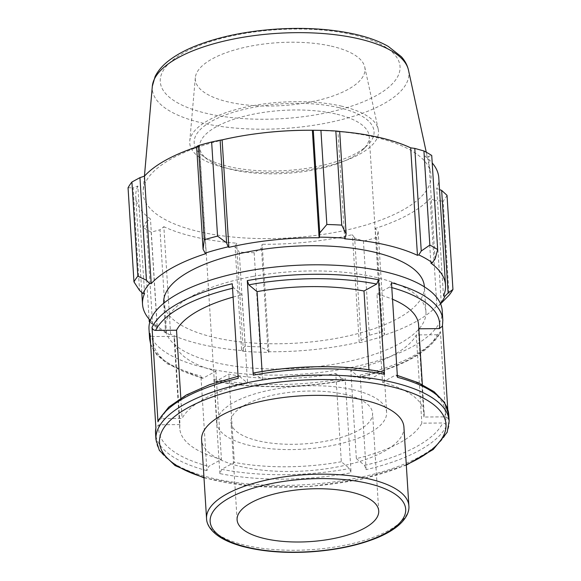 <?xml version="1.0" encoding="UTF-8"?>
<svg xmlns="http://www.w3.org/2000/svg" width="581" height="581" viewBox="0 0 581 581"><rect width="100%" height="100%" fill="white"/><g stroke="black" fill="none" stroke-linecap="round" stroke-linejoin="round"><path stroke-width="0.44" stroke-dasharray="2.9 2.18" d="M403.918 427.057A101.355 37.605 -3.6 0 1 305.119 470.951A101.355 37.605 -3.6 0 1 201.6 439.788M253.882 372.922L262.612 379.88A122.417 45.412 -3.6 0 1 369.538 379.248L368.942 369.734M369.538 379.248L383.155 372.123M442.228 310.741A146.899 54.498 -3.6 0 1 299.041 374.353A146.899 54.498 -3.6 0 1 149.005 329.187M179.783 428.502L174.235 340.255A122.417 45.412 -3.6 0 0 215.885 371.157L203.183 378.115L202.195 378.267L200.939 376.089L206.887 470.632L208.739 466.361L221.441 459.404A122.417 45.412 -3.6 0 1 179.783 428.502A122.417 45.412 -3.6 0 1 179.994 424.595L174.438 336.355L153.515 336.53C151.459 336.355 150.268 335.317 149.942 333.4M219.843 473.609L213.895 379.059L215.217 381.267L216.139 381.092L228.834 374.142A122.417 45.412 -3.6 0 0 335.767 373.503L341.316 461.75L349.551 468.533L351.077 472.781A146.899 54.498 -3.6 0 1 219.843 473.609L221.688 469.339L234.39 462.389L228.834 374.142M215.217 381.267C252.582 388.791 301.967 388.471 344.497 380.468L343.996 380.286C344.787 380.766 345.165 380.076 345.129 378.231L351.077 472.781M356.356 458.605L364.585 465.381L366.11 469.63L360.162 375.079C360.198 376.924 359.828 377.614 359.036 377.134L359.552 377.309C402.451 366.996 429.308 352.231 440.115 333.007L440.398 331.562L446.353 426.113C446.026 424.203 444.835 423.164 442.773 422.99L421.842 423.164A122.417 45.412 -3.6 0 1 356.356 458.605L350.808 370.358L359.036 377.134A143.5 53.234 -3.6 0 0 437.224 334.743L440.115 333.007M391.492 282.751L389.64 287.029L376.931 293.986L382.487 382.233A122.417 45.412 -3.6 0 1 424.137 413.127A122.417 45.412 -3.6 0 1 423.934 417.035L444.857 416.86C446.912 417.035 448.104 418.073 448.43 419.983L447.755 409.227M442.504 325.796L442.432 326.166M158.257 420.375L161.148 418.647L182.085 418.473A122.417 45.412 -3.6 0 1 247.564 383.032L242.016 294.785L233.787 288.009L232.262 283.76M238.21 378.311C238.174 376.459 238.551 375.776 239.343 376.248L238.087 376.256M179.994 424.595L159.071 424.769L155.94 427.217L155.897 427.95M397.44 377.301L396.184 375.115L395.189 375.275L382.487 382.233M233.104 297.094A122.417 45.412 -3.6 0 1 242.016 294.785M174.235 340.255A122.417 45.412 -3.6 0 1 174.438 336.355M216.139 381.092A143.5 53.234 -3.6 0 0 343.996 380.286L335.767 373.503M437.224 334.743L416.286 334.917A122.417 45.412 -3.6 0 1 350.808 370.358M376.931 293.986A122.417 45.412 -3.6 0 1 392.531 299.266M418.589 324.888A122.417 45.412 -3.6 0 1 418.385 328.788L418.836 328.788M262.082 371.499L262.612 379.88M161.148 418.647A143.5 53.234 176.4 0 1 239.343 376.248L247.564 383.032M180.814 398.181L182.085 418.473M215.885 371.157L221.441 459.404M416.286 334.917L421.842 423.164M423.934 417.035L418.385 328.788M341.316 461.75A122.417 45.412 -3.6 0 1 234.39 462.389M253.076 276.403A130.58 48.441 -3.6 0 1 374.128 276.97A130.58 48.441 -3.6 0 1 425.938 311.765A130.58 48.441 -3.6 0 1 298.663 368.31A130.58 48.441 -3.6 0 1 165.294 328.163A130.58 48.441 -3.6 0 1 253.076 276.403M361.106 340.648L369.356 335.237A163.225 60.555 176.4 0 0 382.625 331.606L384.607 334.228L382.908 336.37A153.428 56.916 -3.6 0 1 359.893 342.659L361.106 340.648L354.65 238.028L363.437 241.108L369.356 335.237M382.908 336.37L381.964 335.927A151.801 56.313 176.4 0 0 436.854 305.867L438.386 305.984L440.587 303.856M440.456 303.551A153.428 56.916 -3.6 0 1 438.386 305.984M150.319 320.443A151.801 56.313 176.4 0 0 157.219 326.428L155.744 326.769L149.266 321.743A163.225 60.555 176.4 0 0 157.073 326.261L169.282 334.598A153.428 56.916 -3.6 0 1 155.744 326.769M169.282 334.598L170.611 334.177A151.801 56.313 176.4 0 0 243.366 350.663L242.822 351.265L241.543 349.442L245.167 346.225A163.225 60.555 176.4 0 0 260.07 346.857L267.935 350.554L268.669 352.355A153.428 56.916 -3.6 0 1 242.822 351.265M268.669 352.355L268.938 351.745A151.801 56.313 176.4 0 0 359.196 342.144L359.893 342.659M424.355 286.549A130.58 48.441 -3.6 0 1 297.073 343.095A130.58 48.441 -3.6 0 1 163.711 302.948M381.964 335.927L375.203 228.449L378.151 231.608L384.607 334.228M382.625 331.606L376.706 237.484L378.151 231.608M268.938 351.745L262.176 244.267L261.479 247.934L267.935 350.554M260.07 346.857L254.151 252.728L261.479 247.934M170.611 334.177L163.849 226.699L159.986 229.8L166.442 332.419M157.073 326.261L151.154 232.139L159.986 229.8M144.582 293.514L137.82 186.036L133.114 187.83L139.571 290.449M128.052 187.772L133.114 187.83M206.102 253.577L199.341 146.1L196.618 146.608M443.477 295.99L436.716 188.513L439.512 189.573M338.295 107.5A90.113 33.429 -3.6 0 1 367.403 145.315A90.113 33.429 -3.6 0 1 286.215 170.538A90.113 33.429 -3.6 0 1 202.508 155.686A90.113 33.429 -3.6 0 1 227.592 114.181A90.113 33.429 -3.6 0 1 338.295 107.5M335.527 113.905A85.015 31.541 176.4 0 0 245.683 115.888A85.015 31.541 176.4 0 0 199.573 147.233A85.015 31.541 176.4 0 0 207.424 159.368A85.015 31.541 176.4 0 0 286.397 173.37A85.015 31.541 176.4 0 0 362.987 149.578A85.015 31.541 176.4 0 0 369.262 136.557A85.015 31.541 176.4 0 0 335.527 113.905M340.974 106.032A94.572 35.085 -3.6 0 1 378.231 129.272A94.572 35.085 -3.6 0 1 286.324 172.187A94.572 35.085 -3.6 0 1 189.762 141.132A94.572 35.085 -3.6 0 1 243.41 107.667A94.572 35.085 -3.6 0 1 340.974 106.032M352.878 389.677A85.015 31.541 -3.6 0 1 386.612 412.328A85.015 31.541 -3.6 0 1 303.747 449.142A85.015 31.541 -3.6 0 1 216.924 423.004A85.015 31.541 -3.6 0 1 263.033 391.652A85.015 31.541 -3.6 0 1 352.878 389.677M344.7 238.842L337.939 131.364A151.801 56.313 -3.6 0 1 339.689 131.502M339.682 131.393L337.939 131.364M305.301 130.282A144.248 53.51 -3.6 0 1 373.815 136.949A144.248 53.51 -3.6 0 1 430.637 172.404A144.248 53.51 -3.6 0 1 290.449 237.854A144.248 53.51 -3.6 0 1 143.166 190.488A144.248 53.51 -3.6 0 1 262.242 132.991M435.067 259.032L428.611 156.412L431.734 155.483M428.611 156.412L424.086 155.599A151.801 56.313 -3.6 0 1 432.199 162.934M438.771 177.742A151.801 56.313 -3.6 0 1 436.716 188.513M447.029 195.332A163.225 60.555 -3.6 0 1 443.165 201.091L449.084 295.213M441.269 303.202L434.813 200.583L443.165 201.091M434.813 200.583L430.093 198.39A151.801 56.313 -3.6 0 1 375.203 228.449M376.706 237.484A163.225 60.555 -3.6 0 1 363.437 241.108M354.65 238.028L352.435 234.666A151.801 56.313 -3.6 0 1 262.176 244.267M254.151 252.728A163.225 60.555 -3.6 0 1 239.249 252.103L245.167 346.225M241.543 349.442L235.087 246.823L239.249 252.103M235.087 246.823L236.605 243.185A151.801 56.313 -3.6 0 1 163.849 226.699M151.154 232.139A163.225 60.555 -3.6 0 1 143.347 227.621L149.099 319.092M152.614 324.423L146.158 221.804L143.347 227.621M146.158 221.804L150.457 218.95A151.801 56.313 -3.6 0 1 135.772 196.806A151.801 56.313 -3.6 0 1 137.82 186.036M196.639 146.978A151.801 56.313 -3.6 0 1 199.341 146.1M157.219 326.428L150.457 218.95M243.366 350.663L236.605 243.185M359.196 342.144L352.435 234.666M436.854 305.867L430.093 198.39M430.848 263.077L424.086 155.599M331.264 46.146A85.015 31.541 -3.6 0 1 364.752 67.04A85.015 31.541 -3.6 0 1 282.134 105.611A85.015 31.541 -3.6 0 1 195.332 77.701A85.015 31.541 -3.6 0 1 243.555 47.62A85.015 31.541 -3.6 0 1 331.264 46.146M344.424 394.303A70.955 26.319 -3.6 0 1 372.574 413.207A70.955 26.319 -3.6 0 1 303.42 443.935A70.955 26.319 -3.6 0 1 230.955 422.118A70.955 26.319 -3.6 0 1 269.439 395.959A70.955 26.319 -3.6 0 1 344.424 394.303M206.553 518.579A101.355 37.605 176.4 0 0 310.072 549.742A101.355 37.605 176.4 0 0 408.871 505.848M382.233 372.298A143.5 53.234 176.4 0 0 254.376 373.096M155.948 439.497A146.899 54.498 176.4 0 0 305.976 484.663A146.899 54.498 176.4 0 0 449.171 421.051M206.887 470.632A146.899 54.498 -3.6 0 1 155.548 433.194M149.6 338.643A146.899 54.498 176.4 0 0 200.939 376.089M213.895 379.059A146.899 54.498 176.4 0 0 345.129 378.231M446.353 426.113A146.899 54.498 -3.6 0 1 366.11 469.63M360.162 375.079A146.899 54.498 176.4 0 0 440.398 331.562M448.772 414.747A146.899 54.498 -3.6 0 1 448.43 419.983M442.482 325.44A146.899 54.498 176.4 0 0 442.824 320.196M159.071 424.769A143.5 53.234 176.4 0 0 208.739 466.361M221.688 469.339A143.5 53.234 176.4 0 0 349.551 468.533M364.585 465.381A143.5 53.234 176.4 0 0 442.773 422.99M444.857 416.86A143.5 53.234 176.4 0 0 395.189 375.275M232.553 288.299A143.5 53.234 -3.6 0 1 233.787 288.009M203.183 378.115A143.5 53.234 -3.6 0 1 153.515 336.53M389.64 287.029A143.5 53.234 -3.6 0 1 391.797 287.61M406.279 464.669A143.5 53.234 -3.6 0 1 203.967 477.4M408.501 70.192A128.546 47.686 -3.6 0 1 283.572 128.517A128.546 47.686 -3.6 0 1 152.316 86.308M352.376 34.584A120.129 44.563 176.4 0 0 161.133 75.131A120.129 44.563 176.4 0 0 326.95 112.699A120.129 44.563 176.4 0 0 352.376 34.584M155.868 427.594L155.94 427.217M396.184 375.115L397.317 375.42M202.188 378.275L167.727 364.069L156.754 354.795L150.624 344.163M203.996 477.858L253.679 486.457L310.101 486.522L361.738 479.107L406.308 465.134M424.137 413.127L422.343 384.615M362.987 149.578L367.403 145.315M207.424 159.368L202.508 155.686M386.612 412.328L369.262 136.557M216.924 423.004L199.573 147.233M144.429 176.166L143.166 190.488M426.265 152.207L430.637 172.404M141.786 292.432L135.772 196.806M378.725 510.91L372.574 413.207M237.099 519.821L230.955 422.118M425.938 311.765L424.37 286.847M165.294 328.163L163.726 303.246M195.332 77.701L189.762 141.132M364.752 67.04L378.231 129.272"/><path stroke-width="0.87" d="M350.568 492.005A70.955 26.319 -3.6 0 1 378.725 510.91A70.955 26.319 -3.6 0 1 309.564 541.637A70.955 26.319 -3.6 0 1 237.099 519.821A70.955 26.319 -3.6 0 1 275.59 493.661A70.955 26.319 -3.6 0 1 350.568 492.005M206.553 518.579L201.6 439.788A101.355 37.605 -3.6 0 1 271.632 399.27A101.355 37.605 -3.6 0 1 363.699 400.048A101.355 37.605 -3.6 0 1 403.918 427.057L408.871 505.848A101.355 37.605 176.4 0 0 368.652 478.838A101.355 37.605 176.4 0 0 261.537 481.206A101.355 37.605 176.4 0 0 206.553 518.579C206.625 523.387 209.574 530.685 220.962 537.737C226.67 541.143 233.715 543.998 242.081 546.285C261.406 551.434 283.71 553.323 308.99 551.95C335.135 550.309 357.809 545.603 377.011 537.832C385.188 534.447 391.921 530.664 397.208 526.48C407.325 518.216 409.402 510.706 408.871 505.848M368.942 369.734L363.989 291.001A122.417 45.412 -3.6 0 0 257.056 291.64L248.828 284.85L247.303 280.608L253.251 375.159C253.207 373.307 253.585 372.624 254.376 373.096M253.882 372.922C296.404 364.919 345.789 364.599 383.155 372.123L384.484 374.324L378.536 279.781L376.684 284.051L363.989 291.001M246.707 271.153A146.899 54.498 -3.6 0 1 442.228 310.741L442.824 320.196A146.899 54.498 176.4 0 0 391.492 282.751L397.44 377.301A146.899 54.498 -3.6 0 1 448.772 414.747L449.171 421.051A146.899 54.498 176.4 0 0 253.643 381.463A146.899 54.498 176.4 0 0 155.948 439.497L155.548 433.194A146.899 54.498 -3.6 0 1 155.897 427.95L149.942 333.4A146.899 54.498 176.4 0 0 149.6 338.643L149.005 329.187A146.899 54.498 -3.6 0 1 246.707 271.153M157.974 421.821A146.899 54.498 -3.6 0 1 238.21 378.311L232.262 283.76A146.899 54.498 176.4 0 0 152.026 327.277L157.974 421.821L158.257 420.375L168.78 407.063L186.225 395.036L209.719 384.622L238.087 376.256M447.755 409.227L442.504 325.796M233.104 297.094A122.417 45.412 -3.6 0 0 176.537 330.226L155.599 330.4C153.544 330.226 152.345 329.187 152.026 327.277M442.824 320.196L442.432 326.173L439.309 328.614L418.836 328.788M392.531 299.266A122.417 45.412 -3.6 0 1 418.589 324.888L422.343 384.615M257.056 291.64L262.082 371.499M176.537 330.226L180.814 398.181M440.587 303.856L449.084 295.213A163.225 60.555 176.4 0 0 452.948 289.454L448.111 293.006L445.09 296.005A153.428 56.916 -3.6 0 1 440.456 303.551M445.09 296.005L443.477 295.99A151.801 56.313 176.4 0 0 445.533 285.22A151.801 56.313 176.4 0 0 430.848 263.077L432.315 262.735L435.067 259.032L437.653 249.605A163.225 60.555 176.4 0 0 429.846 245.088L421.247 251.028L418.778 254.906A153.428 56.916 -3.6 0 1 432.315 262.735M418.778 254.906L417.456 255.328A151.801 56.313 176.4 0 0 344.7 238.842L346.138 234.012L341.751 225.123A163.225 60.555 176.4 0 0 326.849 224.498L319.746 232.894L319.397 237.15A153.428 56.916 -3.6 0 1 345.245 238.239M319.397 237.15L319.129 237.76A151.801 56.313 176.4 0 0 228.87 247.361L228.166 246.845L226.575 242.8L217.563 236.118A163.225 60.555 176.4 0 0 204.294 239.742L203.074 249.227L205.158 253.134A153.428 56.916 -3.6 0 1 228.166 246.845M205.158 253.134L206.102 253.577A151.801 56.313 176.4 0 0 151.213 283.637L149.673 283.521L146.412 280.253L137.835 276.135A163.225 60.555 176.4 0 0 133.971 281.894L139.571 290.449L142.977 293.499A153.428 56.916 -3.6 0 1 149.673 283.521M142.977 293.499L144.582 293.514A151.801 56.313 176.4 0 0 142.534 304.284A151.801 56.313 176.4 0 0 150.319 320.443M163.726 303.246L163.711 302.948A130.58 48.441 -3.6 0 1 234.542 254.798A130.58 48.441 -3.6 0 1 372.544 251.755A130.58 48.441 -3.6 0 1 424.355 286.549L424.37 286.847M149.775 322.164L149.266 321.743L149.099 319.092M133.971 281.894L128.052 187.772A163.225 60.555 -3.6 0 1 131.916 182.013L137.835 276.135M204.294 239.742L198.375 145.62L196.618 146.608L203.074 249.227M319.129 237.76L312.367 130.282L313.29 130.275L319.746 232.894M326.849 224.498L320.93 130.369L313.29 130.275M417.456 255.328L410.687 147.85L414.79 148.409L421.247 251.028M429.846 245.088L423.927 150.966L414.79 148.409M439.512 189.573L441.654 190.386L448.111 293.006M452.948 289.454L447.029 195.332L441.654 190.386M346.138 234.012L339.682 131.393L335.833 131.001L341.751 225.123M339.689 131.502A151.801 56.313 -3.6 0 1 378.536 137.29A151.801 56.313 -3.6 0 1 410.687 147.85M226.575 242.8L220.119 140.181L222.109 139.876A151.801 56.313 -3.6 0 1 261.116 133.129L262.242 132.991A144.248 53.51 -3.6 0 1 305.301 130.282L306.434 130.275A151.801 56.313 -3.6 0 1 312.367 130.282M423.927 150.966A163.225 60.555 -3.6 0 1 431.734 155.483L437.653 249.605M432.199 162.934A151.801 56.313 -3.6 0 1 438.771 177.742L445.533 285.22M146.412 280.253L139.956 177.633L131.916 182.013M139.956 177.633L144.451 176.159A151.801 56.313 -3.6 0 1 196.639 146.978M198.375 145.62A163.225 60.555 -3.6 0 1 211.644 141.989L217.563 236.118M220.119 140.181L211.644 141.989M261.116 133.129A151.801 56.313 -3.6 0 1 306.434 130.275M320.93 130.369A163.225 60.555 -3.6 0 1 335.833 131.001M228.87 247.361L222.109 139.876M151.213 283.637L144.451 176.159M366.807 483.109A97.957 36.342 -3.6 0 1 346.073 546.815A97.957 36.342 -3.6 0 1 210.852 516.175A97.957 36.342 -3.6 0 1 366.807 483.109M253.251 375.159A146.899 54.498 -3.6 0 1 384.484 374.324M378.536 279.781A146.899 54.498 176.4 0 0 247.303 280.608M248.828 284.85A143.5 53.234 -3.6 0 1 376.684 284.051M155.599 330.4A143.5 53.234 -3.6 0 1 232.553 288.299M391.797 287.61A143.5 53.234 -3.6 0 1 439.309 328.614M203.967 477.4A143.5 53.234 -3.6 0 1 254.979 385.74A143.5 53.234 -3.6 0 1 423.07 397.949A143.5 53.234 -3.6 0 1 406.279 464.669M357.867 38.593A128.546 47.686 -3.6 0 1 408.501 70.192C407.346 65.174 404.942 60.664 401.289 56.647L388.348 46.465C379.313 41.28 368.114 37.184 354.751 34.17C331.606 29.057 305.824 27.351 277.406 29.05C245.574 31.171 217.846 36.988 194.214 46.516C184.373 50.562 176.087 55.137 169.34 60.242C162.891 65.072 158.148 70.497 155.105 76.525L152.316 86.308A128.546 47.686 -3.6 0 1 225.246 40.823A128.546 47.686 -3.6 0 1 357.867 38.593M155.548 433.194L155.94 427.217M397.317 375.42L418.095 382.625L434.043 391.674L444.523 402.437L448.772 414.747M150.624 344.163L149.6 338.643M155.948 439.497L159.339 450.413L175.07 465.563L203.996 477.858M406.308 465.134L433.237 449.483L447.152 432.337L449.171 421.051M152.316 86.308L144.429 176.166M408.501 70.192L426.265 152.207M142.534 304.284L141.786 292.432"/></g></svg>
